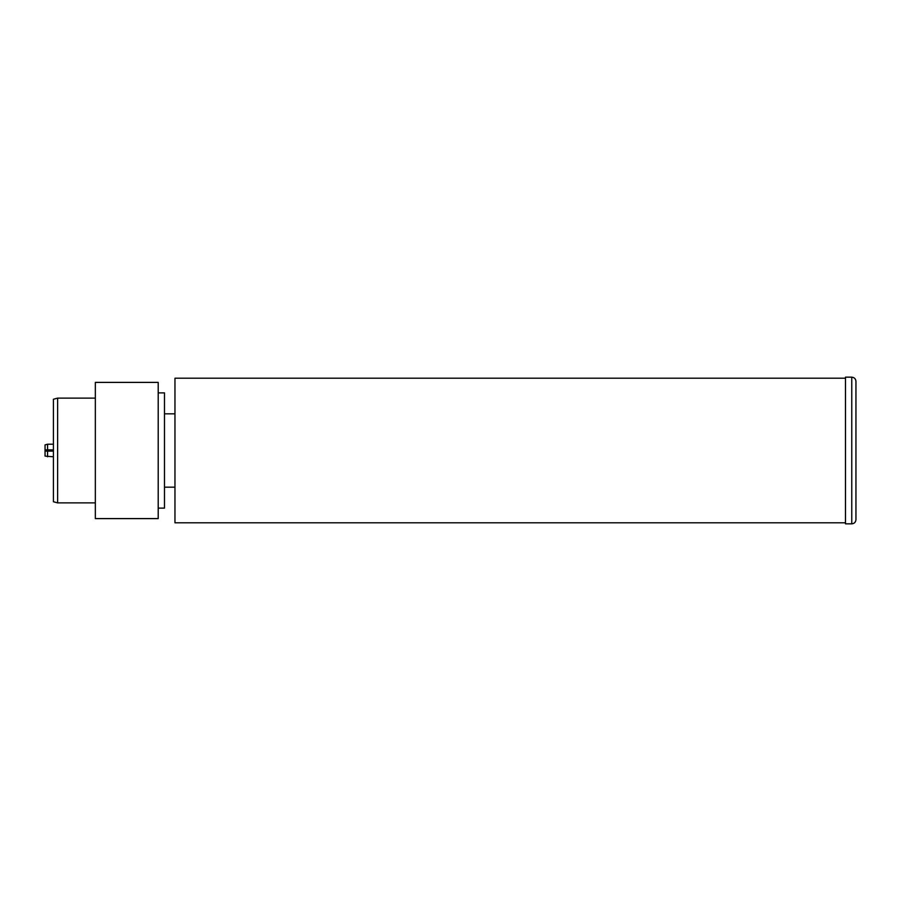 <?xml version="1.0" encoding="UTF-8"?>
<svg xmlns="http://www.w3.org/2000/svg" width="901" height="901" viewBox="0 0 901 901"><rect width="100%" height="100%" fill="white"/><g stroke="black" fill="none" stroke-linecap="round" stroke-linejoin="round"><path stroke-width="1.35" d="M174.963 487.171L164.489 487.171L164.489 413.829L174.963 413.829M57.619 502.882L53.429 501.756L53.429 399.244L57.619 398.118L57.619 502.882L95.337 502.882M57.619 398.118L95.337 398.118M158.204 508.119L164.489 508.119L164.489 392.881L158.204 392.881M158.204 518.604L95.337 518.604L95.337 382.396L158.204 382.396L158.204 518.604M845.476 522.794L174.963 522.794L174.963 378.206L845.476 378.206M851.76 377.159C854.306 377.406 855.702 378.803 855.95 381.348L855.95 519.652C855.702 522.197 854.306 523.594 851.76 523.841L851.76 377.159L845.476 377.159L845.476 523.841L851.76 523.841M47.708 449.869L47.708 451.131M53.429 449.869L45.05 449.869L45.05 451.131L53.429 451.131M53.429 456.784L45.05 456.109L45.05 451.131M47.562 456.784L47.562 451.131M45.05 449.869L45.05 444.891L47.562 444.216L47.562 449.869M53.429 444.216L47.562 444.216"/></g></svg>
